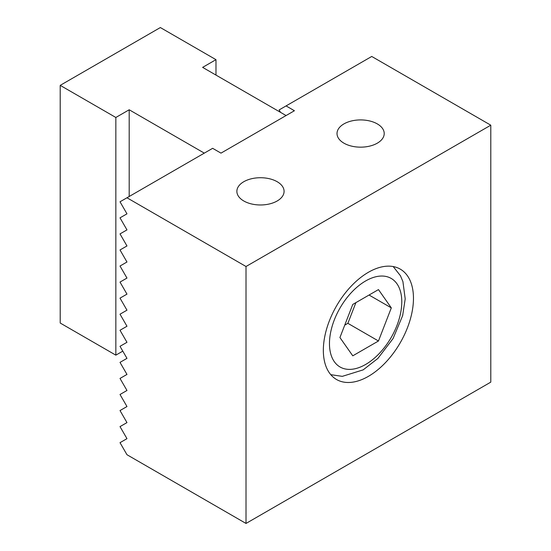 <?xml version="1.0" encoding="UTF-8"?>
<svg xmlns="http://www.w3.org/2000/svg" width="551" height="551" viewBox="0 0 551 551"><rect width="100%" height="100%" fill="white"/><g stroke="black" fill="none" stroke-linecap="round" stroke-linejoin="round"><path stroke-width="0.83" d="M413.464 298.305A63.723 36.793 -60 0 1 385.645 362.434A63.723 36.793 -60 0 1 336.537 379.508A63.723 36.793 -60 0 1 323.341 350.333A63.723 36.793 -60 0 1 351.159 286.203A63.723 36.793 -60 0 1 400.267 269.129A63.723 36.793 -60 0 1 413.464 298.305M286.072 105.916L294.413 110.737L220.985 153.13L212.638 148.315L120.015 201.79L126.971 213.829L120.015 217.845L126.971 229.891L120.015 233.906L126.971 245.953L120.015 249.968L126.971 262.007L120.015 266.023L126.971 278.069L120.015 282.084L126.971 294.131L120.015 298.139L126.971 310.185L120.015 314.201L126.971 326.247L120.015 330.263L126.971 342.302L120.015 346.317L126.971 358.364L120.015 362.379L126.971 374.425L120.015 378.441L126.971 390.48L120.015 394.495L126.971 406.542L120.015 410.557L126.971 422.603L120.015 426.612L126.971 438.658L120.015 442.673L126.971 454.72L246.015 523.45L246.015 266.505L490.789 125.187L371.739 56.457L279.116 109.931L280.507 112.342M126.971 197.775L246.015 266.505M490.789 125.187L490.789 382.132L246.015 523.45M129.196 196.487L129.196 109.773L204.29 153.13M286.072 115.552L202.623 67.374L215.978 59.666L160.348 27.55L60.211 85.364L115.841 117.48L129.196 109.773M215.978 59.666L215.978 75.088M122.797 351.139L115.841 355.154L60.211 323.038L60.211 85.364M115.841 117.48L115.841 355.154M343.927 143.17A23.603 13.623 0 0 0 377.304 143.17A23.603 13.623 0 0 0 377.304 123.906A23.603 13.623 0 0 0 343.927 123.906A23.603 13.623 0 0 0 343.927 143.17M243.79 200.984A23.603 13.623 0 0 0 277.167 200.984A23.603 13.623 0 0 0 277.167 181.713A23.603 13.623 0 0 0 243.79 181.713A23.603 13.623 0 0 0 243.79 200.984M391.313 307.878L378.468 340.993L352.771 355.822L339.926 337.549L352.771 304.434L378.468 289.599L391.313 307.878L369.06 295.033M378.468 340.993L347.874 323.327L355.898 302.63M344.747 325.131L347.874 323.327M365.623 280.962A51.14 29.527 -60 0 1 401.782 301.838A51.14 29.527 -60 0 1 365.623 364.466A51.14 29.527 -60 0 1 329.464 343.59A51.14 29.527 -60 0 1 365.623 280.962M330.779 374.673L342.302 376.354L363.178 369.866L377.869 358.453L393.09 338.514L402.65 315.613L405.205 298.883L402.912 281.554L400.432 275.727L393.2 266.56"/></g></svg>
